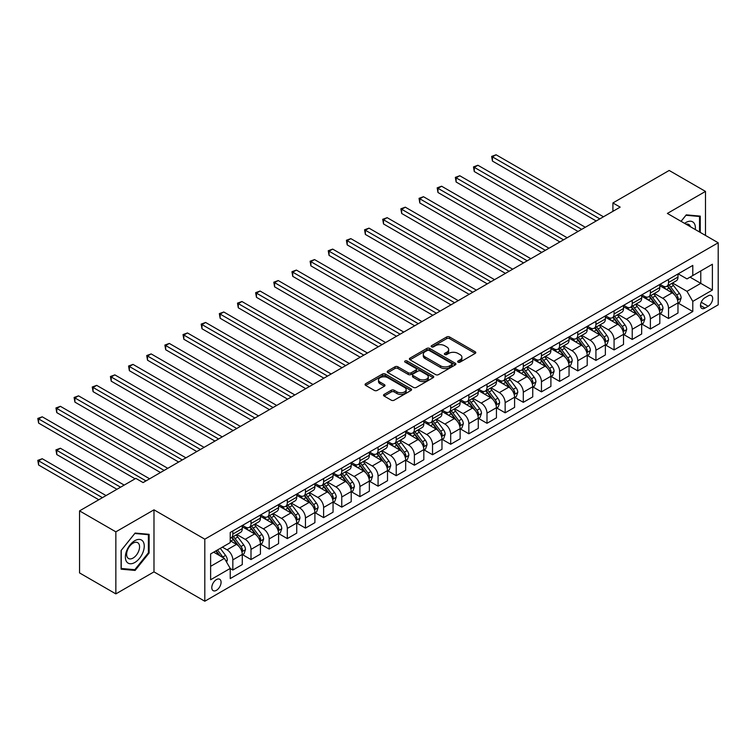 <?xml version="1.0" encoding="UTF-8"?>
<svg xmlns="http://www.w3.org/2000/svg" width="756" height="756" viewBox="0 0 756 756"><rect width="100%" height="100%" fill="white"/><g stroke="black" fill="none" stroke-linecap="round" stroke-linejoin="round"><path stroke-width="1.13" d="M458.06 362.152A1.408 0.813 0 0 0 460.054 362.152L475.203 353.411A2.013 1.162 0 0 0 475.798 352.589A2.013 1.162 0 0 0 475.203 351.767L449.546 336.949A2.013 1.162 0 0 0 446.692 336.949L431.544 345.7A1.408 0.813 0 0 0 431.137 346.267A1.408 0.813 0 0 0 431.544 346.843A1.408 0.813 0 0 0 433.547 346.843L435.503 345.719A6.454 3.723 0 0 1 444.623 345.719L446.768 346.947A6.454 3.723 0 0 1 448.658 349.584A6.454 3.723 0 0 1 446.768 352.22L444.802 353.345A1.408 0.813 0 0 0 444.396 353.921A1.408 0.813 0 0 0 444.802 354.498A1.408 0.813 0 0 0 446.796 354.498L448.762 353.373A6.454 3.723 0 0 1 457.881 353.373L460.026 354.602A6.454 3.723 0 0 1 461.916 357.238A6.454 3.723 0 0 1 460.026 359.875L458.06 360.999A1.408 0.813 0 0 0 457.645 361.576A1.408 0.813 0 0 0 458.06 362.152L458.06 360.999M216.433 590.323A6.568 3.799 120 0 0 220.724 584.53A6.568 3.799 120 0 0 219.722 579.266A6.568 3.799 120 0 0 216.433 579.587A6.568 3.799 120 0 0 212.143 585.38A6.568 3.799 120 0 0 213.145 590.644A6.568 3.799 120 0 0 216.433 590.323M384.114 394.396A2.013 1.162 0 0 0 383.519 395.218A2.013 1.162 0 0 0 384.114 396.04L391.315 400.198A2.013 1.162 0 0 0 394.159 400.198L410.98 390.483A2.013 1.162 0 0 0 411.576 389.661A2.013 1.162 0 0 0 410.98 388.839L385.324 374.031A2.013 1.162 0 0 0 382.47 374.031L365.649 383.736A2.013 1.162 0 0 0 365.063 384.558A2.013 1.162 0 0 0 365.649 385.39L374.352 390.408A2.013 1.162 0 0 0 377.197 390.408L384.398 386.25A2.013 1.162 0 0 0 384.993 385.428A2.013 1.162 0 0 0 384.398 384.606L380.088 382.111A5.396 3.109 0 0 1 378.51 379.909A5.396 3.109 0 0 1 381.837 377.036A5.396 3.109 0 0 1 387.715 377.707L404.602 387.459A5.396 3.109 0 0 1 406.18 389.661A5.396 3.109 0 0 1 402.853 392.544A5.396 3.109 0 0 1 396.976 391.863L394.159 390.238A2.013 1.162 0 0 0 391.315 390.238L384.114 394.396L384.114 396.04M153.988 509.827L115.857 531.837L79.55 510.876L79.55 572.925L115.857 593.885L153.988 571.876L204.81 601.228L204.81 539.179L153.988 509.827L153.988 571.876M705.49 235.437L705.49 191.419L667.368 213.428L718.2 242.77L204.81 539.179M705.49 191.419L669.183 170.459L612.908 202.948L612.908 211.33M79.55 510.876L135.834 478.387L143.092 482.574L620.166 207.144L612.908 202.948M435.645 374.607A2.013 1.162 0 0 0 438.499 374.607L455.32 364.893A2.013 1.162 0 0 0 455.906 364.071A2.013 1.162 0 0 0 455.32 363.249L429.663 348.431A2.013 1.162 0 0 0 426.809 348.431L409.988 358.146A2.013 1.162 0 0 0 409.393 358.968A2.013 1.162 0 0 0 409.988 359.79L435.645 374.607M405.632 362.464A1.408 0.813 0 0 1 407.068 362.663L407.068 360.981L433.15 376.044A2.013 1.162 0 0 1 433.746 376.866A2.013 1.162 0 0 1 433.15 377.688L416.329 387.403A2.013 1.162 0 0 1 413.475 387.403L387.819 372.585L387.819 370.941A2.013 1.162 0 0 0 387.233 371.763A2.013 1.162 0 0 0 387.819 372.585M387.819 370.941L395.019 366.783A2.013 1.162 0 0 1 397.873 366.783L408.278 372.793A2.013 1.162 0 0 0 411.122 372.793L415.904 370.034A2.013 1.162 0 0 0 416.49 369.211A2.013 1.162 0 0 0 415.904 368.389L405.065 362.133A1.408 0.813 0 0 1 404.658 361.557A1.408 0.813 0 0 1 405.528 360.81A1.408 0.813 0 0 1 407.068 360.981M708.183 295.851L704.979 297.694A6.369 3.676 120 0 0 700.821 303.307A6.369 3.676 120 0 0 701.804 308.41A6.369 3.676 120 0 0 704.979 308.089L708.183 306.246A6.369 3.676 120 0 0 712.341 300.633A6.369 3.676 120 0 0 711.358 295.539A6.369 3.676 120 0 0 708.183 295.851M204.81 601.228L718.2 304.819L718.2 242.77M678.189 273.842L686.977 278.917L692.789 275.562L692.789 265.413L230.23 532.47L230.23 542.61L210.622 553.931L210.622 579.757L230.23 568.436L230.23 578.586L692.789 311.529L692.789 301.389L686.977 291.325L672.538 282.99M692.789 275.562L712.388 264.241L712.388 290.068L692.789 301.389M115.857 531.837L115.857 593.885M690.03 277.15L700.774 283.358L700.774 270.95L712.388 264.241M686.977 291.325L700.774 283.358L712.388 290.068M210.622 566.338L224.419 558.382L213.674 552.173M230.23 568.521L232.839 570.033L232.839 559.884A8.212 4.744 -120 0 0 227.036 549.82L222.387 547.146M232.839 570.033L242.279 564.581L242.279 554.432A8.212 4.744 -120 0 0 236.477 544.377L230.23 540.767M242.496 554.649L251.001 559.553L251.001 549.404A8.212 4.744 -120 0 0 245.19 539.34L236.845 534.53M251.001 559.553L260.433 554.101L260.433 543.951A8.212 4.744 -120 0 0 254.63 533.897L242.279 526.762M260.65 544.169L269.155 549.073L269.155 538.924A8.212 4.744 -120 0 0 263.343 528.86L254.999 524.05M269.155 549.073L278.586 543.621L278.586 533.471A8.212 4.744 -120 0 0 272.784 523.417L260.433 516.282M278.813 533.679L287.308 538.593L287.308 528.444A8.212 4.744 -120 0 0 281.497 518.38L273.152 513.57M287.308 538.593L296.739 533.141L296.739 522.991A8.212 4.744 -120 0 0 290.937 512.927L278.586 505.802M296.966 523.199L305.462 528.104L305.462 517.964A8.212 4.744 -120 0 0 299.65 507.9L291.306 503.09M305.462 528.104L314.902 522.661L314.902 512.511A8.212 4.744 -120 0 0 309.091 502.447L296.739 495.322M315.12 512.719L323.615 517.624L323.615 507.484A8.212 4.744 -120 0 0 317.803 497.42L309.459 492.6M323.615 517.624L333.056 512.181L333.056 502.031A8.212 4.744 -120 0 0 327.244 491.967L314.902 484.842M333.273 502.239L341.769 507.144L341.769 497.004A8.212 4.744 -120 0 0 335.957 486.94L327.613 482.12M341.769 507.144L351.209 501.7L351.209 491.551A8.212 4.744 -120 0 0 345.397 481.487L333.056 474.362M351.427 491.759L359.922 496.664L359.922 486.524A8.212 4.744 -120 0 0 354.11 476.46L345.766 471.64M359.922 496.664L369.363 491.211L369.363 481.071A8.212 4.744 -120 0 0 363.551 471.007L351.209 463.882M369.58 481.279L378.076 486.184L378.076 476.034A8.212 4.744 -120 0 0 372.264 465.979L363.92 461.16M378.076 486.184L387.516 480.731L387.516 470.591A8.212 4.744 -120 0 0 381.704 460.527L369.363 453.402M387.733 470.799L396.229 475.704L396.229 465.554A8.212 4.744 -120 0 0 390.417 455.499L382.073 450.68M396.229 475.704L405.67 470.251L405.67 460.111A8.212 4.744 -120 0 0 399.858 450.047L387.516 442.921M405.887 460.319L414.382 465.224L414.382 455.074A8.212 4.744 -120 0 0 408.571 445.019L400.226 440.2M414.382 465.224L423.823 459.771L423.823 449.631A8.212 4.744 -120 0 0 418.011 439.567L405.67 432.441M424.04 449.839L432.536 454.743L432.536 444.594A8.212 4.744 -120 0 0 426.724 434.53L418.38 429.72M432.536 454.743L441.976 449.291L441.976 439.141A8.212 4.744 -120 0 0 436.165 429.087L423.823 421.961M442.194 439.359L450.689 444.263L450.689 434.114A8.212 4.744 -120 0 0 444.878 424.05L436.533 419.24M450.689 444.263L460.13 438.811L460.13 428.661A8.212 4.744 -120 0 0 454.318 418.607L441.976 411.472M460.347 428.879L468.843 433.783L468.843 423.634A8.212 4.744 -120 0 0 463.031 413.57L454.687 408.76M468.843 433.783L478.283 428.331L478.283 418.181A8.212 4.744 -120 0 0 472.472 408.127L460.13 400.992M478.501 418.389L486.996 423.303L486.996 413.154A8.212 4.744 -120 0 0 481.185 403.09L472.84 398.28M486.996 423.303L496.437 417.851L496.437 407.701A8.212 4.744 -120 0 0 490.625 397.637L478.283 390.512M496.654 407.909L505.15 412.814L505.15 402.674A8.212 4.744 -120 0 0 499.338 392.61L490.994 387.79M505.15 412.814L514.59 407.371L514.59 397.221A8.212 4.744 -120 0 0 508.779 387.157L496.437 380.032M514.808 397.429L523.303 402.334L523.303 392.194A8.212 4.744 -120 0 0 517.491 382.13L509.157 377.31M523.303 402.334L532.744 396.891L532.744 386.741A8.212 4.744 -120 0 0 526.932 376.677L514.59 369.552M532.961 386.949L541.457 391.854L541.457 381.714A8.212 4.744 -120 0 0 535.645 371.65L527.31 366.83M541.457 391.854L550.897 386.41L550.897 376.261A8.212 4.744 -120 0 0 545.085 366.197L532.744 359.072M551.115 376.469L559.61 381.374L559.61 371.234A8.212 4.744 -120 0 0 553.798 361.17L545.463 356.35M559.61 381.374L569.051 375.921L569.051 365.781A8.212 4.744 -120 0 0 563.239 355.717L550.897 348.592M569.268 365.989L577.764 370.894L577.764 360.744A8.212 4.744 -120 0 0 571.952 350.69L563.617 345.87M577.764 370.894L587.204 365.441L587.204 355.301A8.212 4.744 -120 0 0 581.392 345.237L569.051 338.112M587.421 355.509L595.917 360.414L595.917 350.264A8.212 4.744 -120 0 0 590.105 340.209L581.77 335.39M595.917 360.414L605.358 354.961L605.358 344.821A8.212 4.744 -120 0 0 599.546 334.757L587.204 327.631M605.575 345.029L614.07 349.933L614.07 339.784A8.212 4.744 -120 0 0 608.259 329.729L599.924 324.91M614.07 349.933L623.511 344.481L623.511 334.341A8.212 4.744 -120 0 0 617.699 324.277L605.358 317.151M623.728 334.549L632.224 339.453L632.224 329.304A8.212 4.744 -120 0 0 626.412 319.24L618.077 314.43M632.224 339.453L641.664 334.001L641.664 323.851A8.212 4.744 -120 0 0 635.853 313.797L623.511 306.671M641.882 324.069L650.377 328.973L650.377 318.824A8.212 4.744 -120 0 0 644.566 308.76L636.231 303.95M650.377 328.973L659.818 323.521L659.818 313.371A8.212 4.744 -120 0 0 654.006 303.317L641.664 296.182M660.035 313.589L668.531 318.493L668.531 308.344A8.212 4.744 -120 0 0 662.719 298.28L654.384 293.47M668.531 318.493L677.971 313.041L677.971 302.891A8.212 4.744 -120 0 0 672.16 292.837L659.818 285.702M660.035 284.322L662.719 285.872A8.212 4.744 -120 0 0 666.83 286.278A8.212 4.744 -120 0 0 668.531 282.517L668.531 279.418M641.882 294.802L644.566 296.352A8.212 4.744 -120 0 0 648.676 296.758A8.212 4.744 -120 0 0 650.377 292.997L650.377 289.898M623.728 305.282L626.412 306.832A8.212 4.744 -120 0 0 630.523 307.238A8.212 4.744 -120 0 0 632.224 303.477L632.224 300.378M605.575 315.762L608.259 317.312A8.212 4.744 -120 0 0 612.369 317.718A8.212 4.744 -120 0 0 614.07 313.957L614.07 310.858M587.421 326.242L590.105 327.792A8.212 4.744 -120 0 0 594.216 328.198A8.212 4.744 -120 0 0 595.917 324.447L595.917 321.338M569.268 336.722L571.952 338.282A8.212 4.744 -120 0 0 576.063 338.688A8.212 4.744 -120 0 0 577.764 334.927L577.764 331.818M551.115 347.202L553.798 348.762A8.212 4.744 -120 0 0 557.909 349.168A8.212 4.744 -120 0 0 559.61 345.407L559.61 342.298M532.961 357.692L535.645 359.242A8.212 4.744 -120 0 0 539.756 359.648A8.212 4.744 -120 0 0 541.457 355.887L541.457 352.778M514.808 368.172L517.491 369.722A8.212 4.744 -120 0 0 521.602 370.128A8.212 4.744 -120 0 0 523.303 366.367L523.303 363.267M496.654 378.652L499.338 380.202A8.212 4.744 -120 0 0 503.449 380.608A8.212 4.744 -120 0 0 505.15 376.847L505.15 373.748M478.501 389.132L481.185 390.682A8.212 4.744 -120 0 0 485.295 391.088A8.212 4.744 -120 0 0 486.996 387.327L486.996 384.228M460.347 399.612L463.031 401.162A8.212 4.744 -120 0 0 467.142 401.568A8.212 4.744 -120 0 0 468.843 397.807L468.843 394.708M442.194 410.092L444.878 411.642A8.212 4.744 -120 0 0 448.988 412.048A8.212 4.744 -120 0 0 450.689 408.287L450.689 405.188M424.04 420.572L426.724 422.122A8.212 4.744 -120 0 0 430.835 422.528A8.212 4.744 -120 0 0 432.536 418.767L432.536 415.668M405.887 431.052L408.571 432.602A8.212 4.744 -120 0 0 412.681 433.008A8.212 4.744 -120 0 0 414.382 429.247L414.382 426.148M387.733 441.532L390.417 443.082A8.212 4.744 -120 0 0 394.528 443.498A8.212 4.744 -120 0 0 396.229 439.737L396.229 436.628M369.58 452.012L372.264 453.572A8.212 4.744 -120 0 0 376.375 453.978A8.212 4.744 -120 0 0 378.076 450.217L378.076 447.108M351.427 462.492L354.11 464.052A8.212 4.744 -120 0 0 358.221 464.458A8.212 4.744 -120 0 0 359.922 460.697L359.922 457.588M333.273 472.982L335.957 474.532A8.212 4.744 -120 0 0 340.068 474.938A8.212 4.744 -120 0 0 341.769 471.177L341.769 468.077M315.12 483.462L317.803 485.012A8.212 4.744 -120 0 0 321.914 485.418A8.212 4.744 -120 0 0 323.615 481.657L323.615 478.557M296.966 493.942L299.65 495.492A8.212 4.744 -120 0 0 303.761 495.898A8.212 4.744 -120 0 0 305.462 492.137L305.462 489.037M278.803 504.422L281.497 505.972A8.212 4.744 -120 0 0 285.607 506.378A8.212 4.744 -120 0 0 287.308 502.617L287.308 499.518M260.65 514.902L263.343 516.452A8.212 4.744 -120 0 0 267.444 516.858A8.212 4.744 -120 0 0 269.155 513.097L269.155 509.998M242.496 525.382L245.19 526.932A8.212 4.744 -120 0 0 249.291 527.338A8.212 4.744 -120 0 0 251.001 523.577L251.001 520.478M678.189 303.099L692.789 311.529M666.83 286.278L676.27 280.826A8.212 4.744 -120 0 0 677.971 277.065L677.971 273.965M648.676 296.758L658.117 291.306A8.212 4.744 -120 0 0 659.818 287.545L659.818 284.445M630.523 307.238L639.963 301.795A8.212 4.744 -120 0 0 641.664 298.034L641.664 294.925M612.369 317.718L621.81 312.275A8.212 4.744 -120 0 0 623.511 308.514L623.511 305.405M594.216 328.198L603.657 322.755A8.212 4.744 -120 0 0 605.358 318.994L605.358 315.885M576.063 338.688L585.503 333.235A8.212 4.744 -120 0 0 587.204 329.474L587.204 326.375M557.909 349.168L567.35 343.715A8.212 4.744 -120 0 0 569.051 339.954L569.051 336.855M539.756 359.648L549.196 354.195A8.212 4.744 -120 0 0 550.897 350.434L550.897 347.335M521.602 370.128L531.043 364.675A8.212 4.744 -120 0 0 532.744 360.914L532.744 357.815M503.449 380.608L512.889 375.156A8.212 4.744 -120 0 0 514.59 371.394L514.59 368.295M485.295 391.088L494.736 385.636A8.212 4.744 -120 0 0 496.437 381.875L496.437 378.775M467.142 401.568L476.582 396.116A8.212 4.744 -120 0 0 478.283 392.355L478.283 389.255M448.988 412.048L458.429 406.605A8.212 4.744 -120 0 0 460.13 402.844L460.13 399.735M430.835 422.528L440.275 417.085A8.212 4.744 -120 0 0 441.976 413.324L441.976 410.215M412.681 433.008L422.122 427.565A8.212 4.744 -120 0 0 423.823 423.804L423.823 420.695M394.528 443.498L403.969 438.045A8.212 4.744 -120 0 0 405.67 434.284L405.67 431.175M376.375 453.978L385.815 448.525A8.212 4.744 -120 0 0 387.516 444.764L387.516 441.665M358.221 464.458L367.662 459.005A8.212 4.744 -120 0 0 369.363 455.244L369.363 452.145M340.068 474.938L349.508 469.485A8.212 4.744 -120 0 0 351.209 465.724L351.209 462.625M321.914 485.418L331.345 479.965A8.212 4.744 -120 0 0 333.056 476.204L333.056 473.105M303.761 495.898L313.192 490.446A8.212 4.744 -120 0 0 314.902 486.684L314.902 483.585M285.607 506.378L295.038 500.926A8.212 4.744 -120 0 0 296.739 497.164L296.739 494.065M267.444 516.858L276.885 511.406A8.212 4.744 -120 0 0 278.586 507.645L278.586 504.545M249.291 527.338L258.732 521.895A8.212 4.744 -120 0 0 260.433 518.134L260.433 515.025M230.23 538.149A8.212 4.744 -120 0 0 231.138 537.818L240.578 532.375A8.212 4.744 -120 0 0 242.279 528.614L242.279 525.505M231.138 537.818A8.212 4.744 -120 0 0 232.839 534.057L232.839 530.958M224.419 558.382L230.23 568.436M700.264 232.423L700.264 216.121L686.25 214.865L681.052 221.328M121.092 569.183L135.107 570.44L149.121 553.005L149.121 534.322L135.107 533.065L121.092 550.5L121.092 569.183M148.393 552.589L149.121 553.005M133.623 569.58L135.107 570.44M458.627 362.351L460.026 361.548A6.454 3.723 0 0 0 461.916 358.911L461.916 357.238M448.658 349.584L448.658 351.256A6.454 3.723 0 0 1 446.768 353.893L445.369 354.696M475.203 351.767L475.203 353.411L449.546 338.631A2.013 1.162 0 0 0 446.692 338.631L432.111 347.051M455.32 363.249L455.32 364.893L429.663 350.113A2.013 1.162 0 0 0 426.809 350.113L410.017 359.809M451.757 364.647A1.408 0.813 0 0 0 452.164 364.071A1.408 0.813 0 0 0 451.757 363.494L429.228 350.491A1.408 0.813 0 0 0 427.235 350.491L425.165 351.682A6.454 3.723 0 0 0 423.275 354.318A6.454 3.723 0 0 0 425.165 356.945L440.568 365.838A6.454 3.723 0 0 0 449.688 365.838L451.757 364.647L451.757 366.32A1.408 0.813 0 0 0 452.164 365.743L452.164 364.071M423.275 354.318L423.275 355.991A6.454 3.723 0 0 0 425.165 358.627L425.165 356.945M451.757 366.32L449.688 367.52A6.454 3.723 0 0 1 440.568 367.52L425.165 358.627M387.847 372.604L395.019 368.465L395.019 366.783M416.49 369.211L416.49 370.894A2.013 1.162 0 0 1 415.904 371.716L411.122 374.466A2.013 1.162 0 0 1 408.278 374.466L397.873 368.465A2.013 1.162 0 0 0 395.019 368.465M407.068 362.663L433.122 377.707M419.07 379.03A5.396 3.109 0 0 0 424.948 379.701A5.396 3.109 0 0 0 428.283 376.828A5.396 3.109 0 0 0 426.705 374.626L420.752 371.187A2.013 1.162 0 0 0 417.898 371.187L413.126 373.946A2.013 1.162 0 0 0 412.53 374.768A2.013 1.162 0 0 0 413.126 375.59L419.07 379.03L419.07 380.703A5.396 3.109 0 0 0 424.948 381.383A5.396 3.109 0 0 0 428.283 378.501L428.283 376.828M412.53 374.768L412.53 376.441A2.013 1.162 0 0 0 413.126 377.272L413.126 375.59M419.07 380.703L413.126 377.272M406.18 389.661L406.18 391.343A5.396 3.109 0 0 1 402.853 394.216A5.396 3.109 0 0 1 396.976 393.545L394.159 391.92A2.013 1.162 0 0 0 391.315 391.92L384.142 396.059M378.51 379.909L378.51 381.591A5.396 3.109 0 0 0 380.088 383.793L380.088 382.111M384.398 384.606L384.398 386.25L380.088 383.793M410.962 390.502L385.324 375.704A2.013 1.162 0 0 0 382.47 375.704L365.677 385.399M677.971 303.232L679.71 302.22L681.165 298.034A5.443 3.147 -120 0 0 679.427 293.394L673.492 285.475A15.715 9.072 -120 0 0 671.782 283.424M665.875 289.208A15.715 9.072 -120 0 0 662.662 285.834M677.48 299.896L678.226 298.261A5.443 3.147 -120 0 0 676.667 294.991L670.733 287.072A15.715 9.072 -120 0 0 669.022 285.012M667.557 285.863A13.041 7.532 60 0 1 669.703 288.291L674.721 294.991M492.44 202.986L559.903 241.939L456.133 182.026L456.133 177.83L459.761 175.742L567.161 237.743M667.274 286.023A15.715 9.072 60 0 1 668.994 288.074L672.934 293.337M599.839 218.881L492.44 156.87L496.068 154.772L603.468 216.783M596.21 220.979L492.44 161.066L492.44 156.87L491.646 156.416L496.068 154.772M492.44 161.066L491.646 156.416M659.818 313.712L661.557 312.7L663.012 308.514A5.443 3.147 -120 0 0 661.273 303.874L655.339 295.955A15.715 9.072 -120 0 0 653.628 293.904M647.722 299.688A15.715 9.072 -120 0 0 644.509 296.314M659.327 310.376L660.073 308.741A5.443 3.147 -120 0 0 658.514 305.471L652.579 297.552A15.715 9.072 -120 0 0 650.869 295.492M649.404 296.343A13.041 7.532 60 0 1 651.549 298.771L656.567 305.481M474.286 213.466L541.75 252.419L437.979 192.506L437.979 188.32L441.608 186.222L549.007 248.223M649.12 296.503A15.715 9.072 60 0 1 650.84 298.554L654.781 303.817M641.664 324.192L643.403 323.181L644.859 318.994A5.443 3.147 -120 0 0 643.12 314.354L637.185 306.435A15.715 9.072 -120 0 0 635.475 304.385M629.568 310.168A15.715 9.072 -120 0 0 626.355 306.804M641.164 320.856L641.92 319.221A5.443 3.147 -120 0 0 640.36 315.951L634.426 308.032A15.715 9.072 -120 0 0 632.715 305.972M631.251 306.823A13.041 7.532 60 0 1 633.396 309.251L638.414 315.961M456.133 223.956L523.596 262.899L419.826 202.986L419.826 198.8L423.454 196.702L530.854 258.703M630.967 306.983A15.715 9.072 60 0 1 632.687 309.034L636.628 314.298M623.511 334.672L625.25 333.67L626.705 329.474A5.443 3.147 -120 0 0 624.966 324.834L619.032 316.915A15.715 9.072 -120 0 0 617.321 314.865M611.415 320.648A15.715 9.072 -120 0 0 608.202 317.284M623.01 331.336L623.766 329.701A5.443 3.147 -120 0 0 622.207 326.431L616.272 318.512A15.715 9.072 -120 0 0 614.562 316.462M613.097 317.303A13.041 7.532 60 0 1 615.242 319.731L620.26 326.441M437.979 234.436L505.443 273.379L401.672 213.466L401.672 209.28L405.301 207.182L512.7 269.183M612.814 317.463A15.715 9.072 60 0 1 614.533 319.514L618.474 324.787M581.685 229.361L474.286 167.35L477.915 165.262L585.314 227.263M578.057 231.459L474.286 171.546L474.286 167.35L473.492 166.896L477.915 165.262M474.286 171.546L473.492 166.896M563.532 239.841L455.339 177.376L459.761 175.742M456.133 182.026L455.339 177.376M545.378 250.321L437.185 187.857L441.608 186.222M437.979 192.506L437.185 187.857M605.358 345.152L607.096 344.15L608.552 339.954A5.443 3.147 -120 0 0 606.813 335.324L600.878 327.395A15.715 9.072 -120 0 0 599.168 325.345M593.262 331.128A15.715 9.072 -120 0 0 590.049 327.764M604.857 341.816L605.613 340.191A5.443 3.147 -120 0 0 604.053 336.911L598.119 328.992A15.715 9.072 -120 0 0 596.408 326.942M594.944 327.783A13.041 7.532 60 0 1 597.089 330.211L602.107 336.921M419.826 244.916L487.28 283.859L383.519 223.956L383.519 219.76L387.148 217.662L494.547 279.663M594.66 327.943A15.715 9.072 60 0 1 596.38 329.994L600.321 335.267M527.225 260.801L419.032 198.337L423.454 196.702M419.826 202.986L419.032 198.337M695.303 229.55A13.353 7.711 120 0 0 694.131 223.218A13.353 7.711 120 0 0 684.605 223.379M690.455 226.753A9.138 5.273 120 0 0 689.841 225.43A9.138 5.273 120 0 0 688.81 224.475A9.138 5.273 120 0 0 686.013 224.192M685.928 215.262L699.536 216.49L699.536 231.997M698.638 215.97L699.536 216.49M681.08 221.347L685.957 215.28M134.814 540.682A13.353 7.711 120 0 0 125.373 557.04A13.353 7.711 120 0 0 134.814 562.483A13.353 7.711 120 0 0 144.254 546.134A13.353 7.711 120 0 0 134.814 540.682M133.094 543.129A9.138 5.273 120 0 0 127.121 551.181A9.138 5.273 120 0 0 128.52 558.504A9.138 5.273 120 0 0 133.094 558.051A9.138 5.273 120 0 0 139.066 549.999A9.138 5.273 120 0 0 137.668 542.676A9.138 5.273 120 0 0 133.094 543.129M148.393 552.797L134.814 569.693L121.234 568.474L121.234 550.368L134.814 533.481L148.393 534.69L148.393 552.797M147.496 534.171L148.393 534.69M587.204 355.632L588.943 354.63L590.398 350.434A5.443 3.147 -120 0 0 588.659 345.804L582.725 337.875A15.715 9.072 -120 0 0 581.014 335.825M575.108 341.608A15.715 9.072 -120 0 0 571.895 338.244M586.703 352.296L587.459 350.671A5.443 3.147 -120 0 0 585.9 347.391L579.965 339.472A15.715 9.072 -120 0 0 578.255 337.422M576.79 338.263A13.041 7.532 60 0 1 578.935 340.701L583.953 347.401M401.672 255.396L469.126 294.339L365.365 234.436L365.365 230.24L368.994 228.142L476.393 290.153M576.507 338.423A15.715 9.072 60 0 1 578.227 340.474L582.167 345.747M509.072 271.281L400.869 208.817L405.301 207.182M401.672 213.466L400.869 208.817M569.051 366.112L570.789 365.11L572.245 360.914A5.443 3.147 -120 0 0 570.506 356.284L564.571 348.355A15.715 9.072 -120 0 0 562.861 346.305M556.955 352.088A15.715 9.072 -120 0 0 553.742 348.724M568.55 362.785L569.306 361.151A5.443 3.147 -120 0 0 567.747 357.871L561.812 349.952A15.715 9.072 -120 0 0 560.101 347.902M558.637 348.743A13.041 7.532 60 0 1 560.782 351.181L565.8 357.881M383.519 265.876L450.973 304.819M558.353 348.903A15.715 9.072 60 0 1 560.073 350.964L564.014 356.227M490.918 281.761L382.716 219.297L387.148 217.662M383.519 223.956L382.716 219.297M550.897 376.592L552.636 375.59L554.091 371.394A5.443 3.147 -120 0 0 552.352 366.764L546.418 358.845A15.715 9.072 -120 0 0 544.707 356.785M538.801 362.568A15.715 9.072 -120 0 0 535.588 359.204M550.396 373.266L551.152 371.631A5.443 3.147 -120 0 0 549.593 368.352L543.658 360.432A15.715 9.072 -120 0 0 541.948 358.382M540.483 359.223A13.041 7.532 60 0 1 542.628 361.661L547.646 368.361M365.365 276.356L432.819 315.299L329.058 255.396L329.058 251.2L332.687 249.102L440.086 311.113M540.2 359.383A15.715 9.072 60 0 1 541.92 361.444L545.86 366.707M472.765 292.241L364.562 229.777L368.994 228.142M365.365 234.436L364.562 229.777M532.744 387.072L534.483 386.07L535.938 381.875A5.443 3.147 -120 0 0 534.199 377.244L528.264 369.325A15.715 9.072 -120 0 0 526.554 367.265M520.648 373.048A15.715 9.072 -120 0 0 517.435 369.684M532.243 383.746L532.999 382.111A5.443 3.147 -120 0 0 531.44 378.832L525.505 370.912A15.715 9.072 -120 0 0 523.795 368.862M522.33 369.703A13.041 7.532 60 0 1 524.475 372.141L529.493 378.841M347.212 286.836L414.666 325.779L310.905 265.876L310.905 261.68L314.534 259.582L421.933 321.593M522.046 369.864A15.715 9.072 60 0 1 523.766 371.924L527.707 377.187M454.611 302.721L347.212 240.72L350.841 238.622L458.24 300.633M450.982 304.819L347.212 244.916L347.212 240.72L346.409 240.257L350.841 238.622M347.212 244.916L346.409 240.257M514.59 397.561L516.329 396.55L517.784 392.355A5.443 3.147 -120 0 0 516.046 387.724L510.111 379.805A15.715 9.072 -120 0 0 508.401 377.745M502.494 383.528A15.715 9.072 -120 0 0 499.281 380.164M514.089 394.226L514.845 392.591A5.443 3.147 -120 0 0 513.286 389.321L507.352 381.393A15.715 9.072 -120 0 0 505.641 379.342M504.176 380.183A13.041 7.532 60 0 1 506.322 382.621L511.339 389.321M329.058 297.316L396.513 336.269L292.752 276.356L292.752 272.16L296.38 270.072L403.78 332.073M503.893 380.353A15.715 9.072 60 0 1 505.613 382.404L509.553 387.667M436.458 313.211L328.255 250.737L332.687 249.102M329.058 255.396L328.255 250.737M496.437 408.042L498.176 407.03L499.631 402.844A5.443 3.147 -120 0 0 497.892 398.204L491.958 390.285A15.715 9.072 -120 0 0 490.247 388.234M484.341 394.018A15.715 9.072 -120 0 0 481.128 390.644M495.936 404.706L496.692 403.071A5.443 3.147 -120 0 0 495.133 399.801L489.198 391.873A15.715 9.072 -120 0 0 487.488 389.822M486.023 390.663A13.041 7.532 60 0 1 488.159 393.101L493.186 399.801M310.905 307.796L378.359 346.749L274.598 286.836L274.598 282.64L278.227 280.552L385.626 342.553M485.739 390.833A15.715 9.072 60 0 1 487.459 392.884L491.4 398.147M418.304 323.691L310.102 261.217L314.534 259.582M310.905 265.876L310.102 261.217M478.283 418.522L480.022 417.51L481.477 413.324A5.443 3.147 -120 0 0 479.739 408.684L473.804 400.765A15.715 9.072 -120 0 0 472.094 398.714M466.187 404.498A15.715 9.072 -120 0 0 462.974 401.124M477.783 415.186L478.539 413.551A5.443 3.147 -120 0 0 476.979 410.281L471.045 402.362A15.715 9.072 -120 0 0 469.334 400.302M467.87 401.152A13.041 7.532 60 0 1 470.005 403.581L475.033 410.291M292.752 318.276L360.206 357.229L256.445 297.316L256.445 293.13L260.073 291.032L367.473 353.033M467.586 401.313A15.715 9.072 60 0 1 469.306 403.364L473.247 408.627M400.151 334.171L291.948 271.706L296.38 270.072M292.752 276.356L291.948 271.706M460.13 429.002L461.869 427.99L463.324 423.804A5.443 3.147 -120 0 0 461.585 419.164L455.651 411.245A15.715 9.072 -120 0 0 453.94 409.194M448.034 414.978A15.715 9.072 -120 0 0 444.821 411.614M459.629 425.666L460.385 424.031A5.443 3.147 -120 0 0 458.826 420.761L452.891 412.842A15.715 9.072 -120 0 0 451.181 410.782M449.716 411.633A13.041 7.532 60 0 1 451.852 414.061L456.879 420.771M274.598 328.765L342.052 367.709L238.291 307.796L238.291 303.61L241.92 301.512L349.319 363.513M449.433 411.793A15.715 9.072 60 0 1 451.152 413.844L455.093 419.107M381.997 344.651L273.795 282.186L278.227 280.552M274.598 286.836L273.795 282.186M441.976 439.482L443.715 438.471L445.171 434.284A5.443 3.147 -120 0 0 443.432 429.644L437.497 421.725A15.715 9.072 -120 0 0 435.787 419.675M429.88 425.458A15.715 9.072 -120 0 0 426.667 422.094M441.476 436.146L442.232 434.511A5.443 3.147 -120 0 0 440.672 431.241L434.738 423.322A15.715 9.072 -120 0 0 433.027 421.262M431.563 422.113A13.041 7.532 60 0 1 433.698 424.541L438.726 431.251M256.445 339.246L323.899 378.189L220.138 318.276L220.138 314.09L223.767 311.992L331.166 373.993M431.279 422.273A15.715 9.072 60 0 1 432.999 424.324L436.94 429.588M363.844 355.131L255.641 292.666L260.073 291.032M256.445 297.316L255.641 292.666M423.823 449.962L425.562 448.96L427.017 444.764A5.443 3.147 -120 0 0 425.278 440.124L419.344 432.205A15.715 9.072 -120 0 0 417.633 430.155M411.727 435.938A15.715 9.072 -120 0 0 408.514 432.574M423.322 446.626L424.078 444.991A5.443 3.147 -120 0 0 422.519 441.721L416.584 433.802A15.715 9.072 -120 0 0 414.874 431.752M413.409 432.593A13.041 7.532 60 0 1 415.545 435.021L420.572 441.731M238.291 349.726L305.745 388.669L201.984 328.756L201.984 324.57L205.613 322.472L313.012 384.473M413.126 432.753A15.715 9.072 60 0 1 414.846 434.804L418.786 440.077M345.69 365.611L237.488 303.147L241.92 301.512M238.291 307.796L237.488 303.147M405.67 460.442L407.408 459.44L408.864 455.244A5.443 3.147 -120 0 0 407.125 450.614L401.19 442.685A15.715 9.072 -120 0 0 399.48 440.635M393.574 446.418A15.715 9.072 -120 0 0 390.361 443.054M405.169 457.106L405.925 455.481A5.443 3.147 -120 0 0 404.365 452.201L398.431 444.282A15.715 9.072 -120 0 0 396.72 442.232M395.256 443.073A13.041 7.532 60 0 1 397.391 445.511L402.419 452.211M220.138 360.206L287.592 399.149L183.831 339.246L183.831 335.05L187.46 332.952L294.859 394.953M394.972 443.233A15.715 9.072 60 0 1 396.692 445.284L400.633 450.557M327.537 376.091L219.334 313.627L223.767 311.992M220.138 318.276L219.334 313.627M387.516 470.922L389.255 469.92L390.71 465.724A5.443 3.147 -120 0 0 388.971 461.094L383.037 453.165A15.715 9.072 -120 0 0 381.317 451.115M375.42 456.898A15.715 9.072 -120 0 0 372.207 453.534M387.015 467.586L387.771 465.961A5.443 3.147 -120 0 0 386.212 462.681L380.277 454.762A15.715 9.072 -120 0 0 378.567 452.712M377.102 453.553A13.041 7.532 60 0 1 379.238 455.991L384.265 462.691M201.984 370.686L269.438 409.629L165.677 349.726L165.677 345.53L169.306 343.432L276.705 405.443M376.819 453.713A15.715 9.072 60 0 1 378.539 455.764L382.479 461.037M309.384 386.571L201.181 324.107L205.613 322.472M201.984 328.756L201.181 324.107M369.363 481.402L371.101 480.4L372.557 476.204A5.443 3.147 -120 0 0 370.818 471.574L364.883 463.655A15.715 9.072 -120 0 0 363.163 461.595M357.267 467.378A15.715 9.072 -120 0 0 354.054 464.014M368.862 478.075L369.618 476.441A5.443 3.147 -120 0 0 368.059 473.161L362.124 465.242A15.715 9.072 -120 0 0 360.404 463.192M358.949 464.033A13.041 7.532 60 0 1 361.084 466.471L366.112 473.171M183.831 381.166L251.285 420.109L147.524 360.206L147.524 356.01L151.153 353.912L258.552 415.923M358.665 464.193A15.715 9.072 60 0 1 360.376 466.254L364.326 471.517M291.221 397.051L183.028 334.587L187.46 332.952M183.831 339.246L183.028 334.587M351.209 491.882L352.948 490.88L354.403 486.684A5.443 3.147 -120 0 0 352.665 482.054L346.73 474.135A15.715 9.072 -120 0 0 345.01 472.075M339.113 477.858A15.715 9.072 -120 0 0 335.9 474.494M350.708 488.556L351.464 486.921A5.443 3.147 -120 0 0 349.905 483.642L343.971 475.722A15.715 9.072 -120 0 0 342.251 473.672M340.795 474.513A13.041 7.532 60 0 1 342.931 476.951L347.958 483.651M165.677 391.646L233.131 430.589L129.37 370.686L129.37 366.49L132.999 364.392L240.399 426.403M340.512 474.673A15.715 9.072 60 0 1 342.222 476.734L346.172 481.997M273.067 407.531L164.874 345.067L169.306 343.432M165.677 349.726L164.874 345.067M333.056 502.371L334.795 501.36L336.25 497.164A5.443 3.147 -120 0 0 334.511 492.534L328.576 484.615A15.715 9.072 -120 0 0 326.857 482.555M320.96 488.338A15.715 9.072 -120 0 0 317.747 484.974M332.555 499.036L333.311 497.401A5.443 3.147 -120 0 0 331.752 494.131L325.817 486.202A15.715 9.072 -120 0 0 324.097 484.152M322.642 484.993A13.041 7.532 60 0 1 324.778 487.431L329.805 494.131M147.524 402.126L214.978 441.079L111.217 381.166L111.217 376.97L114.846 374.872L222.245 436.883M322.358 485.154A15.715 9.072 60 0 1 324.069 487.214L328.019 492.477M254.914 418.011L146.721 355.547L151.153 353.912M147.524 360.206L146.721 355.547M314.902 512.851L316.641 511.84L318.096 507.645A5.443 3.147 -120 0 0 316.358 503.014L310.423 495.095A15.715 9.072 -120 0 0 308.703 493.044M302.806 498.828A15.715 9.072 -120 0 0 299.593 495.454M314.401 509.516L315.157 507.881A5.443 3.147 -120 0 0 313.598 504.611L307.664 496.683A15.715 9.072 -120 0 0 305.944 494.632M304.488 495.473A13.041 7.532 60 0 1 306.624 497.911L311.652 504.611M129.37 412.606L196.825 451.559L93.064 391.646L93.064 387.45L96.692 385.362L204.092 447.363M304.205 495.643A15.715 9.072 60 0 1 305.915 497.694L309.865 502.957M236.76 428.501L128.567 366.027L132.999 364.392M129.37 370.686L128.567 366.027M296.739 523.332L298.488 522.32L299.943 518.134A5.443 3.147 -120 0 0 298.204 513.494L292.27 505.575A15.715 9.072 -120 0 0 290.55 503.524M284.653 509.308A15.715 9.072 -120 0 0 281.43 505.934M296.248 519.996L297.004 518.361A5.443 3.147 -120 0 0 295.445 515.091L289.51 507.163A15.715 9.072 -120 0 0 287.79 505.112M286.335 505.962A13.041 7.532 60 0 1 288.471 508.391L293.498 515.091M111.217 423.086L178.671 462.039L74.91 402.126L74.91 397.93L78.539 395.842L185.938 457.843M286.051 506.123A15.715 9.072 60 0 1 287.762 508.174L291.712 513.437M218.607 438.981L110.414 376.507L114.846 374.872M111.217 381.166L110.414 376.507M278.586 533.812L280.334 532.8L281.78 528.614A5.443 3.147 -120 0 0 280.051 523.974L274.116 516.055A15.715 9.072 -120 0 0 272.396 514.004M266.499 519.788A15.715 9.072 -120 0 0 263.277 516.414M278.095 530.476L278.851 528.841A5.443 3.147 -120 0 0 277.291 525.571L271.357 517.652A15.715 9.072 -120 0 0 269.637 515.592M268.182 516.442A13.041 7.532 60 0 1 270.317 518.871L275.345 525.581M93.064 433.566L160.518 472.519L56.757 412.606L56.757 408.42L60.385 406.322L167.785 468.323M267.898 516.603A15.715 9.072 60 0 1 269.608 518.654L273.559 523.917M200.453 449.461L92.26 386.996L96.692 385.362M93.064 391.646L92.26 386.996M260.433 544.292L262.181 543.28L263.627 539.094A5.443 3.147 -120 0 0 261.897 534.454L255.963 526.535A15.715 9.072 -120 0 0 254.243 524.484M248.346 530.268A15.715 9.072 -120 0 0 245.124 526.904M259.941 540.956L260.697 539.321A5.443 3.147 -120 0 0 259.138 536.051L253.203 528.132A15.715 9.072 -120 0 0 251.483 526.072M250.028 526.923A13.041 7.532 60 0 1 252.164 529.351L257.191 536.061M74.91 444.055L135.107 478.803L38.603 423.086L38.603 418.9L42.232 416.802L149.631 478.803M249.745 527.083A15.715 9.072 60 0 1 251.455 529.134L255.405 534.397M182.3 459.941L74.107 397.476L78.539 395.842M74.91 402.126L74.107 397.476M242.279 554.772L244.027 553.77L245.473 549.574A5.443 3.147 -120 0 0 243.744 544.934L237.809 537.015A15.715 9.072 -120 0 0 236.089 534.965M241.788 551.436L242.544 549.801A5.443 3.147 -120 0 0 240.984 546.531L235.05 538.612A15.715 9.072 -120 0 0 233.33 536.552M231.875 537.403A13.041 7.532 60 0 1 234.01 539.831L239.038 546.541M124.211 485.097L60.385 448.242L56.757 450.34L56.757 454.536L116.953 489.283M231.591 537.563A15.715 9.072 60 0 1 233.302 539.614L237.252 544.878M56.757 454.536L55.953 449.877L120.582 487.195M55.953 449.877L60.385 448.242M164.146 470.421L55.953 407.956L60.385 406.322M56.757 412.606L55.953 407.956M226.602 562.152L227.32 560.054A5.443 3.147 -120 0 0 225.59 555.414L220.289 548.355M106.057 495.577L42.232 458.722L38.603 460.82L38.603 465.016L98.8 499.763M223.322 557.739A5.443 3.147 -120 0 0 222.831 557.011L217.53 549.943M216.169 550.727L219.977 555.811M215.791 550.954L219.013 555.254M38.603 465.016L37.8 460.357L102.429 497.675M37.8 460.357L42.232 458.722M145.993 480.901L37.8 418.437L42.232 416.802M38.603 423.086L37.8 418.437M227.036 549.82L236.477 544.377M245.19 539.34L254.63 533.897M263.343 528.86L272.784 523.417M281.497 518.38L290.937 512.927M299.65 507.9L309.091 502.447M317.803 497.42L327.244 491.967M335.957 486.94L345.397 481.487M354.11 476.46L363.551 471.007M372.264 465.979L381.704 460.527M390.417 455.499L399.858 450.047M408.571 445.019L418.011 439.567M426.724 434.53L436.165 429.087M444.878 424.05L454.318 418.607M463.031 413.57L472.472 408.127M481.185 403.09L490.625 397.637M499.338 392.61L508.779 387.157M517.491 382.13L526.932 376.677M535.645 371.65L545.085 366.197M553.798 361.17L563.239 355.717M571.952 350.69L581.392 345.237M590.105 340.209L599.546 334.757M608.259 329.729L617.699 324.277M626.412 319.24L635.853 313.797M644.566 308.76L654.006 303.317M662.719 298.28L672.16 292.837M668.531 282.517L677.971 277.065M668.531 308.344L677.971 302.891M650.377 318.824L659.818 313.371M650.377 292.997L659.818 287.545M632.224 329.304L641.664 323.851M632.224 303.477L641.664 298.034M614.07 339.784L623.511 334.341M614.07 313.957L623.511 308.514M595.917 350.264L605.358 344.821M595.917 324.447L605.358 318.994M577.764 360.744L587.204 355.301M577.764 334.927L587.204 329.474M559.61 371.234L569.051 365.781M559.61 345.407L569.051 339.954M541.457 381.714L550.897 376.261M541.457 355.887L550.897 350.434M523.303 392.194L532.744 386.741M523.303 366.367L532.744 360.914M505.15 402.674L514.59 397.221M505.15 376.847L514.59 371.394M486.996 413.154L496.437 407.701M486.996 387.327L496.437 381.875M468.843 423.634L478.283 418.181M468.843 397.807L478.283 392.355M450.689 434.114L460.13 428.661M450.689 408.287L460.13 402.844M432.536 444.594L441.976 439.141M432.536 418.767L441.976 413.324M414.382 455.074L423.823 449.631M414.382 429.247L423.823 423.804M396.229 465.554L405.67 460.111M396.229 439.737L405.67 434.284M378.076 476.034L387.516 470.591M378.076 450.217L387.516 444.764M359.922 486.524L369.363 481.071M359.922 460.697L369.363 455.244M341.769 497.004L351.209 491.551M341.769 471.177L351.209 465.724M323.615 507.484L333.056 502.031M323.615 481.657L333.056 476.204M305.462 517.964L314.902 512.511M305.462 492.137L314.902 486.684M287.308 528.444L296.739 522.991M287.308 502.617L296.739 497.164M269.155 538.924L278.586 533.471M269.155 513.097L278.586 507.645M251.001 549.404L260.433 543.951M251.001 523.577L260.433 518.134M232.839 559.884L242.279 554.432M232.839 534.057L242.279 528.614M701.218 302.23L708.183 306.246M700.481 305.49L704.979 308.089M460.026 361.548L460.026 359.875M444.802 354.498L444.802 353.345M446.768 353.893L446.768 352.22M431.544 346.843L431.544 345.7M446.692 338.631L446.692 336.949M449.546 338.631L449.546 336.949M409.988 359.79L409.988 358.146M426.809 350.113L426.809 348.431M429.663 350.113L429.663 348.431M440.568 367.52L440.568 365.838M449.688 367.52L449.688 365.838M397.873 368.465L397.873 366.783M408.278 374.466L408.278 372.793M411.122 374.466L411.122 372.793M415.904 371.716L415.904 370.034M433.15 377.688L433.15 376.044M391.315 391.92L391.315 390.238M394.159 391.92L394.159 390.238M396.976 393.545L396.976 391.863M365.649 385.39L365.649 383.736M382.47 375.704L382.47 374.031M385.324 375.704L385.324 374.031M410.98 390.483L410.98 388.839M677.565 300.198L681.128 298.138M670.733 287.072L673.492 285.475M666.461 289.539L668.994 288.074M676.667 294.991L679.427 293.394M676.242 297.117L678.226 298.261M659.412 310.678L662.974 308.618M652.579 297.552L655.339 295.955M648.298 300.019L650.84 298.554M658.514 305.471L661.273 303.874M658.089 307.597L660.073 308.741M641.258 321.158L644.821 319.098M634.426 308.032L637.185 306.435M630.145 310.499L632.687 309.034M640.36 315.951L643.12 314.354M639.935 318.078L641.92 319.221M623.105 331.638L626.667 329.578M616.272 318.512L619.032 316.915M611.991 320.979L614.533 319.514M622.207 326.431L624.966 324.834M621.782 328.558L623.766 329.701M604.951 342.118L608.514 340.058M598.119 328.992L600.878 327.395M593.838 331.459L596.38 329.994M604.053 336.911L606.813 335.324M603.628 339.038L605.613 340.191M586.798 352.598L590.36 350.538M579.965 339.472L582.725 337.875M575.685 341.939L578.227 340.474M585.9 347.391L588.659 345.804M585.475 349.518L587.459 350.671M568.644 363.078L572.207 361.018M561.812 349.952L564.571 348.355M557.531 352.419L560.073 350.964M567.747 357.871L570.506 356.284M567.312 359.998L569.306 361.151M550.491 373.558L554.053 371.498M543.658 360.432L546.418 358.845M539.378 362.908L541.92 361.444M549.593 368.352L552.352 366.764M549.158 370.478L551.152 371.631M532.337 384.039L535.9 381.978M525.505 370.912L528.264 369.325M521.224 373.388L523.766 371.924M531.44 378.832L534.199 377.244M531.005 380.958L532.999 382.111M514.184 394.519L517.747 392.468M507.352 381.393L510.111 379.805M503.071 383.868L505.613 382.404M513.286 389.321L516.046 387.724M512.851 391.438L514.845 392.591M496.03 404.999L499.593 402.948M489.198 391.873L491.958 390.285M484.917 394.349L487.459 392.884M495.133 399.801L497.892 398.204M494.698 401.927L496.692 403.071M477.877 415.488L481.44 413.428M471.045 402.362L473.804 400.765M466.764 404.829L469.306 403.364M476.979 410.281L479.739 408.684M476.545 412.407L478.539 413.551M459.724 425.968L463.286 423.908M452.891 412.842L455.651 411.245M448.61 415.309L451.152 413.844M458.826 420.761L461.585 419.164M458.391 422.887L460.385 424.031M441.57 436.448L445.133 434.388M434.738 423.322L437.497 421.725M430.457 425.789L432.999 424.324M440.672 431.241L443.432 429.644M440.238 433.368L442.232 434.511M423.417 446.928L426.979 444.868M416.584 433.802L419.344 432.205M412.303 436.269L414.846 434.804M422.519 441.721L425.278 440.124M422.084 443.848L424.078 444.991M405.263 457.408L408.826 455.348M398.431 444.282L401.19 442.685M394.15 446.749L396.692 445.284M404.365 452.201L407.125 450.614M403.931 454.328L405.925 455.481M387.11 467.888L390.672 465.828M380.277 454.762L383.037 453.165M375.997 457.229L378.539 455.764M386.212 462.681L388.971 461.094M385.777 464.808L387.771 465.961M368.956 478.368L372.519 476.308M362.124 465.242L364.883 463.655M357.843 467.718L360.376 466.254M368.059 473.161L370.818 471.574M367.624 475.288L369.618 476.441M350.803 488.848L354.366 486.788M343.971 475.722L346.73 474.135M339.69 478.198L342.222 476.734M349.905 483.642L352.665 482.054M349.47 485.768L351.464 486.921M332.649 499.329L336.212 497.278M325.817 486.202L328.576 484.615M321.536 488.678L324.069 487.214M331.752 494.131L334.511 492.534M331.317 496.248L333.311 497.401M314.487 509.809L318.059 507.758M307.664 496.683L310.423 495.095M303.383 499.158L305.915 497.694M313.598 504.611L316.358 503.014M313.164 506.728L315.157 507.881M296.333 520.298L299.905 518.238M289.51 507.163L292.27 505.575M285.229 509.638L287.762 508.174M295.445 515.091L298.204 513.494M295.01 517.217L297.004 518.361M278.18 530.778L281.752 528.718M271.357 517.652L274.116 516.055M267.076 520.119L269.608 518.654M277.291 525.571L280.051 523.974M276.857 527.697L278.851 528.841M260.026 541.258L263.598 539.198M253.203 528.132L255.963 526.535M248.922 530.599L251.455 529.134M259.138 536.051L261.897 534.454M258.703 538.178L260.697 539.321M241.873 551.738L245.445 549.678M235.05 538.612L237.809 537.015M230.769 541.079L233.302 539.614M240.984 546.531L243.744 544.934M240.55 548.658L242.544 549.801M225.912 560.952L227.291 560.158M222.831 557.011L225.59 555.414"/></g></svg>
